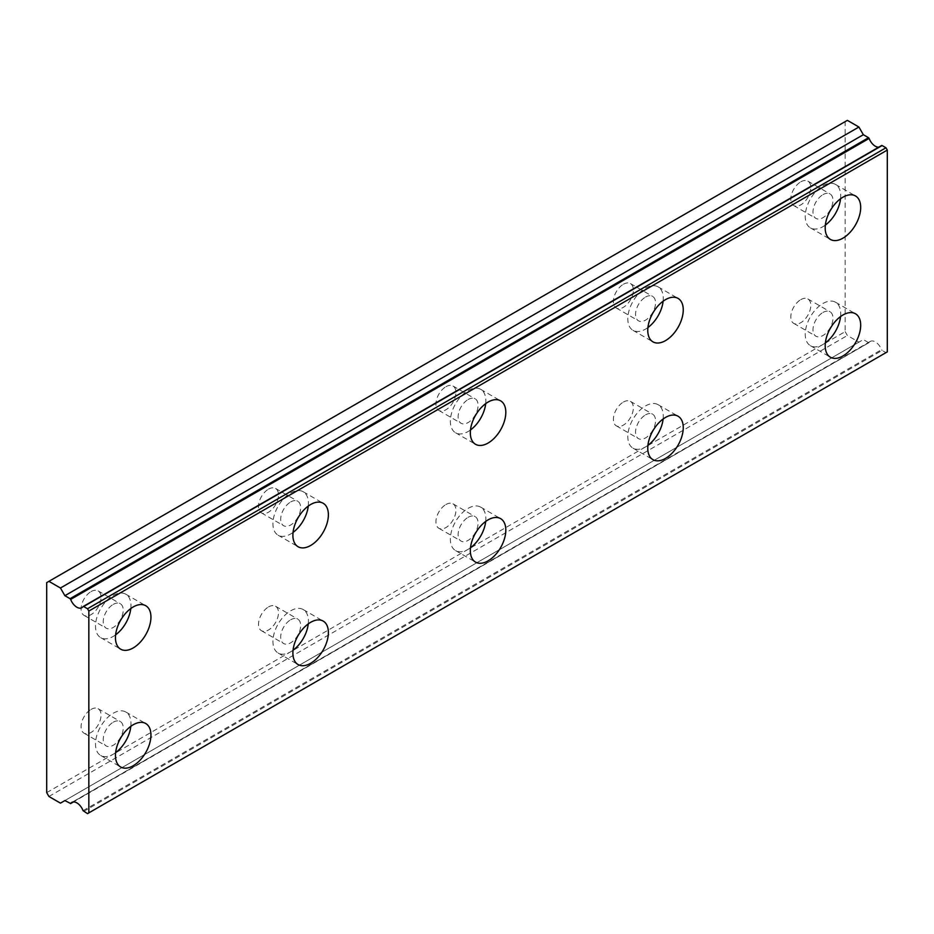 <?xml version="1.0" encoding="UTF-8"?>
<svg xmlns="http://www.w3.org/2000/svg" width="934" height="934" viewBox="0 0 934 934"><rect width="100%" height="100%" fill="white"/><g stroke="black" fill="none" stroke-linecap="round" stroke-linejoin="round"><path stroke-width="0.7" stroke-dasharray="4.67 3.5" d="M822.982 312.446A14.115 8.149 -60 0 1 830.034 311.746A14.115 8.149 -60 0 1 832.206 323.059A14.115 8.149 -60 0 1 822.982 335.493A14.115 8.149 -60 0 1 815.919 336.193A14.115 8.149 -60 0 1 813.759 324.88A14.115 8.149 -60 0 1 822.982 312.446M800.8 299.639A14.115 8.149 -60 0 1 807.863 298.938A14.115 8.149 -60 0 1 810.023 310.251A14.115 8.149 -60 0 1 800.8 322.685A14.115 8.149 -60 0 1 793.748 323.386A14.115 8.149 -60 0 1 791.577 312.073A14.115 8.149 -60 0 1 800.8 299.639M645.546 414.883A14.115 8.149 -60 0 1 652.597 414.182A14.115 8.149 -60 0 1 654.769 425.495A14.115 8.149 -60 0 1 645.546 437.929A14.115 8.149 -60 0 1 638.482 438.63A14.115 8.149 -60 0 1 636.323 427.317A14.115 8.149 -60 0 1 645.546 414.883M623.363 402.075A14.115 8.149 -60 0 1 630.427 401.375A14.115 8.149 -60 0 1 632.587 412.688A14.115 8.149 -60 0 1 623.363 425.133A14.115 8.149 -60 0 1 616.312 425.822A14.115 8.149 -60 0 1 614.14 414.521A14.115 8.149 -60 0 1 623.363 402.075M113.236 604.403A14.115 8.149 -60 0 1 120.299 603.703A14.115 8.149 -60 0 1 122.459 615.016A14.115 8.149 -60 0 1 113.236 627.45A14.115 8.149 -60 0 1 106.184 628.15A14.115 8.149 -60 0 1 104.013 616.837A14.115 8.149 -60 0 1 113.236 604.403M91.053 591.596A14.115 8.149 -60 0 1 98.117 590.895A14.115 8.149 -60 0 1 100.277 602.208A14.115 8.149 -60 0 1 91.053 614.642A14.115 8.149 -60 0 1 84.002 615.343A14.115 8.149 -60 0 1 81.842 604.029A14.115 8.149 -60 0 1 91.053 591.596M290.672 501.955A14.115 8.149 -60 0 1 297.736 501.254A14.115 8.149 -60 0 1 299.896 512.568A14.115 8.149 -60 0 1 290.672 525.001A14.115 8.149 -60 0 1 283.621 525.702A14.115 8.149 -60 0 1 281.449 514.4A14.115 8.149 -60 0 1 290.672 501.955M268.49 489.147A14.115 8.149 -60 0 1 275.553 488.459A14.115 8.149 -60 0 1 277.713 499.76A14.115 8.149 -60 0 1 268.49 512.206A14.115 8.149 -60 0 1 261.438 512.906A14.115 8.149 -60 0 1 259.278 501.593A14.115 8.149 -60 0 1 268.49 489.147M468.109 399.518A14.115 8.149 -60 0 1 475.161 398.818A14.115 8.149 -60 0 1 477.332 410.131A14.115 8.149 -60 0 1 468.109 422.565A14.115 8.149 -60 0 1 461.046 423.265A14.115 8.149 -60 0 1 458.886 411.952A14.115 8.149 -60 0 1 468.109 399.518M445.927 386.711A14.115 8.149 -60 0 1 452.99 386.011A14.115 8.149 -60 0 1 455.15 397.324A14.115 8.149 -60 0 1 445.927 409.757A14.115 8.149 -60 0 1 438.875 410.458A14.115 8.149 -60 0 1 436.703 399.145A14.115 8.149 -60 0 1 445.927 386.711M645.546 297.07A14.115 8.149 -60 0 1 652.597 296.37A14.115 8.149 -60 0 1 654.769 307.683A14.115 8.149 -60 0 1 645.546 320.128A14.115 8.149 -60 0 1 638.482 320.817A14.115 8.149 -60 0 1 636.323 309.516A14.115 8.149 -60 0 1 645.546 297.07M623.363 284.275A14.115 8.149 -60 0 1 630.427 283.574A14.115 8.149 -60 0 1 632.587 294.875A14.115 8.149 -60 0 1 623.363 307.321A14.115 8.149 -60 0 1 616.312 308.022A14.115 8.149 -60 0 1 614.14 296.708A14.115 8.149 -60 0 1 623.363 284.275M468.109 517.319A14.115 8.149 -60 0 1 475.161 516.63A14.115 8.149 -60 0 1 477.332 527.932A14.115 8.149 -60 0 1 468.109 540.377A14.115 8.149 -60 0 1 461.046 541.078A14.115 8.149 -60 0 1 458.886 529.765A14.115 8.149 -60 0 1 468.109 517.319M445.927 504.523A14.115 8.149 -60 0 1 452.99 503.823A14.115 8.149 -60 0 1 455.15 515.136A14.115 8.149 -60 0 1 445.927 527.57A14.115 8.149 -60 0 1 438.875 528.27A14.115 8.149 -60 0 1 436.703 516.957A14.115 8.149 -60 0 1 445.927 504.523M290.672 619.767A14.115 8.149 -60 0 1 297.736 619.067A14.115 8.149 -60 0 1 299.896 630.38A14.115 8.149 -60 0 1 290.672 642.814A14.115 8.149 -60 0 1 283.621 643.514A14.115 8.149 -60 0 1 281.449 632.201A14.115 8.149 -60 0 1 290.672 619.767M268.49 606.96A14.115 8.149 -60 0 1 275.553 606.259A14.115 8.149 -60 0 1 277.713 617.572A14.115 8.149 -60 0 1 268.49 630.006A14.115 8.149 -60 0 1 261.438 630.707A14.115 8.149 -60 0 1 259.278 619.394A14.115 8.149 -60 0 1 268.49 606.96M113.236 722.204A14.115 8.149 -60 0 1 120.299 721.503A14.115 8.149 -60 0 1 122.459 732.816A14.115 8.149 -60 0 1 113.236 745.262A14.115 8.149 -60 0 1 106.184 745.951A14.115 8.149 -60 0 1 104.013 734.649A14.115 8.149 -60 0 1 113.236 722.204M91.053 709.408A14.115 8.149 -60 0 1 98.117 708.708A14.115 8.149 -60 0 1 100.277 720.009A14.115 8.149 -60 0 1 91.053 732.454A14.115 8.149 -60 0 1 84.002 733.155A14.115 8.149 -60 0 1 81.842 721.842A14.115 8.149 -60 0 1 91.053 709.408M822.982 194.634A14.115 8.149 -60 0 1 830.034 193.933A14.115 8.149 -60 0 1 832.206 205.246A14.115 8.149 -60 0 1 822.982 217.68A14.115 8.149 -60 0 1 815.919 218.381A14.115 8.149 -60 0 1 813.759 207.068A14.115 8.149 -60 0 1 822.982 194.634M800.8 181.826A14.115 8.149 -60 0 1 807.863 181.126A14.115 8.149 -60 0 1 810.023 192.439A14.115 8.149 -60 0 1 800.8 204.873A14.115 8.149 -60 0 1 793.748 205.573A14.115 8.149 -60 0 1 791.577 194.26A14.115 8.149 -60 0 1 800.8 181.826M881.533 145.599A10.04 5.791 60 0 1 880.342 146.731A10.04 5.791 60 0 1 878.696 147.187M840.565 316.556A25.09 14.489 120 0 0 835.521 302.231A25.09 14.489 120 0 0 822.982 303.48A25.09 14.489 120 0 0 806.591 325.592A25.09 14.489 120 0 0 810.432 345.697A25.09 14.489 120 0 0 822.982 344.459A25.09 14.489 120 0 0 825.352 342.895M663.128 419.004A25.09 14.489 120 0 0 658.096 404.679A25.09 14.489 120 0 0 645.546 405.916A25.09 14.489 120 0 0 629.154 428.029A25.09 14.489 120 0 0 632.995 448.145A25.09 14.489 120 0 0 645.546 446.896A25.09 14.489 120 0 0 647.927 445.343M130.818 608.513A25.09 14.489 120 0 0 125.786 594.187A25.09 14.489 120 0 0 113.236 595.437A25.09 14.489 120 0 0 96.844 617.549A25.09 14.489 120 0 0 100.697 637.653A25.09 14.489 120 0 0 113.236 636.416A25.09 14.489 120 0 0 115.618 634.851M308.255 506.076A25.09 14.489 120 0 0 303.223 491.751A25.09 14.489 120 0 0 290.672 492.989A25.09 14.489 120 0 0 274.281 515.101A25.09 14.489 120 0 0 278.122 535.217A25.09 14.489 120 0 0 290.672 533.968A25.09 14.489 120 0 0 293.054 532.415M485.692 403.64A25.09 14.489 120 0 0 480.66 389.315A25.09 14.489 120 0 0 468.109 390.552A25.09 14.489 120 0 0 451.717 412.665A25.09 14.489 120 0 0 455.558 432.769A25.09 14.489 120 0 0 468.109 431.531A25.09 14.489 120 0 0 470.491 429.967M663.128 301.192A25.09 14.489 120 0 0 658.096 286.866A25.09 14.489 120 0 0 645.546 288.116A25.09 14.489 120 0 0 629.154 310.228A25.09 14.489 120 0 0 632.995 330.332A25.09 14.489 120 0 0 645.546 329.083A25.09 14.489 120 0 0 647.927 327.53M485.692 521.441A25.09 14.489 120 0 0 480.66 507.115A25.09 14.489 120 0 0 468.109 508.365A25.09 14.489 120 0 0 451.717 530.477A25.09 14.489 120 0 0 455.558 550.581A25.09 14.489 120 0 0 468.109 549.344A25.09 14.489 120 0 0 470.491 547.779M308.255 623.889A25.09 14.489 120 0 0 303.223 609.563A25.09 14.489 120 0 0 290.672 610.801A25.09 14.489 120 0 0 274.281 632.913A25.09 14.489 120 0 0 278.122 653.018A25.09 14.489 120 0 0 290.672 651.78A25.09 14.489 120 0 0 293.054 650.227M130.818 726.325A25.09 14.489 120 0 0 125.786 712A25.09 14.489 120 0 0 113.236 713.249A25.09 14.489 120 0 0 96.844 735.362A25.09 14.489 120 0 0 100.697 755.466A25.09 14.489 120 0 0 113.236 754.217A25.09 14.489 120 0 0 115.618 752.664M840.565 198.755A25.09 14.489 120 0 0 835.521 184.43A25.09 14.489 120 0 0 822.982 185.668A25.09 14.489 120 0 0 806.591 207.78A25.09 14.489 120 0 0 810.432 227.884A25.09 14.489 120 0 0 822.982 226.647A25.09 14.489 120 0 0 825.352 225.094M46.7 792.639L845.165 331.652L845.165 121.642L46.7 582.629M887.3 351.884L885.969 352.655L882.105 350.425L83.651 811.413M70.073 803.579L869.122 342.533A10.04 5.791 60 0 1 870.301 341.4A10.04 5.791 60 0 1 881.533 349.69L882.105 350.425M868.538 342.591L863.343 339.591L858.906 342.148L847.371 335.493L845.165 331.652M847.371 120.358L845.165 121.642M48.918 796.48L847.371 335.493M60.453 803.135L858.906 342.148M885.969 352.655L87.516 813.642M64.89 800.578L863.343 339.591M869.122 342.533L73.412 801.921M83.068 810.677L881.533 349.69M807.863 298.938L830.034 311.746M630.427 401.375L652.597 414.182M98.117 590.895L120.299 603.703M275.553 488.459L297.736 501.254M452.99 386.011L475.161 398.818M630.427 283.574L652.597 296.37M452.99 503.823L475.161 516.63M275.553 606.259L297.736 619.067M98.117 708.708L120.299 721.503M807.863 181.126L830.034 193.933M880.342 146.731L81.877 607.707M835.521 302.231L855.486 313.766M658.096 404.679L678.049 416.202M125.786 594.187L145.751 605.722M303.223 491.751L323.187 503.274M480.66 389.315L500.612 400.838M658.096 286.866L678.049 298.39M480.66 507.115L500.612 518.639M303.223 609.563L323.187 621.087M125.786 712L145.751 723.523M835.521 184.43L855.486 195.953M793.748 323.386L815.919 336.193M616.312 425.822L638.482 438.63M84.002 615.343L106.184 628.15M261.438 512.906L283.621 525.702M438.875 410.458L461.046 423.265M616.312 308.022L638.482 320.817M438.875 528.27L461.046 541.078M261.438 630.707L283.621 643.514M84.002 733.155L106.184 745.951M793.748 205.573L815.919 218.381M870.301 341.4L71.848 802.388M810.432 345.697L830.396 357.22M632.995 448.145L652.959 459.668M100.697 637.653L120.649 649.177M278.122 535.217L298.086 546.74M455.558 432.769L475.523 444.292M632.995 330.332L652.959 341.856M455.558 550.581L475.523 562.105M278.122 653.018L298.086 664.553M100.697 755.466L120.649 766.989M810.432 227.884L830.396 239.419M869.005 342.638L73.494 801.921"/><path stroke-width="1.4" d="M73.412 801.921L70.657 803.509A10.04 5.791 60 0 1 71.848 802.388A10.04 5.791 60 0 1 83.068 810.677L87.516 813.642L88.835 812.872L88.835 611.058L87.516 608.746L83.651 606.528L882.105 145.541L83.068 606.586A10.04 5.791 60 0 1 81.877 607.707A10.04 5.791 60 0 1 76.868 607.217A10.04 5.791 60 0 1 70.657 599.418L869.122 138.43L868.538 137.707L70.073 598.682L70.657 599.418M878.696 147.187A10.04 5.791 60 0 1 875.321 146.229A10.04 5.791 60 0 1 869.122 138.43M842.947 355.982A25.09 14.489 120 0 0 859.338 333.87A25.09 14.489 120 0 0 855.486 313.766A25.09 14.489 120 0 0 842.947 315.003A25.09 14.489 120 0 0 826.543 337.116A25.09 14.489 120 0 0 830.396 357.22A25.09 14.489 120 0 0 842.947 355.982M825.352 342.895A25.09 14.489 120 0 0 840.565 316.556M665.51 458.419A25.09 14.489 120 0 0 681.902 436.306A25.09 14.489 120 0 0 678.049 416.202A25.09 14.489 120 0 0 665.51 417.44A25.09 14.489 120 0 0 649.118 439.552A25.09 14.489 120 0 0 652.959 459.668A25.09 14.489 120 0 0 665.51 458.419M647.927 445.343A25.09 14.489 120 0 0 663.128 419.004M133.2 647.939A25.09 14.489 120 0 0 149.592 625.827A25.09 14.489 120 0 0 145.751 605.722A25.09 14.489 120 0 0 133.2 606.96A25.09 14.489 120 0 0 116.808 629.072A25.09 14.489 120 0 0 120.649 649.177A25.09 14.489 120 0 0 133.2 647.939M115.618 634.851A25.09 14.489 120 0 0 130.818 608.513M310.637 545.491A25.09 14.489 120 0 0 327.028 523.379A25.09 14.489 120 0 0 323.187 503.274A25.09 14.489 120 0 0 310.637 504.523A25.09 14.489 120 0 0 294.245 526.636A25.09 14.489 120 0 0 298.086 546.74A25.09 14.489 120 0 0 310.637 545.491M293.054 532.415A25.09 14.489 120 0 0 308.255 506.076M488.073 443.055A25.09 14.489 120 0 0 504.465 420.942A25.09 14.489 120 0 0 500.612 400.838A25.09 14.489 120 0 0 488.073 402.075A25.09 14.489 120 0 0 471.682 424.188A25.09 14.489 120 0 0 475.523 444.292A25.09 14.489 120 0 0 488.073 443.055M470.491 429.967A25.09 14.489 120 0 0 485.692 403.64M665.51 340.618A25.09 14.489 120 0 0 681.902 318.506A25.09 14.489 120 0 0 678.049 298.39A25.09 14.489 120 0 0 665.51 299.639A25.09 14.489 120 0 0 649.118 321.751A25.09 14.489 120 0 0 652.959 341.856A25.09 14.489 120 0 0 665.51 340.618M647.927 327.53A25.09 14.489 120 0 0 663.128 301.192M488.073 560.867A25.09 14.489 120 0 0 504.465 538.755A25.09 14.489 120 0 0 500.612 518.639A25.09 14.489 120 0 0 488.073 519.888A25.09 14.489 120 0 0 471.682 542A25.09 14.489 120 0 0 475.523 562.105A25.09 14.489 120 0 0 488.073 560.867M470.491 547.779A25.09 14.489 120 0 0 485.692 521.441M310.637 663.303A25.09 14.489 120 0 0 327.028 641.191A25.09 14.489 120 0 0 323.187 621.087A25.09 14.489 120 0 0 310.637 622.324A25.09 14.489 120 0 0 294.245 644.437A25.09 14.489 120 0 0 298.086 664.553A25.09 14.489 120 0 0 310.637 663.303M293.054 650.227A25.09 14.489 120 0 0 308.255 623.889M133.2 765.752A25.09 14.489 120 0 0 149.592 743.639A25.09 14.489 120 0 0 145.751 723.523A25.09 14.489 120 0 0 133.2 724.772A25.09 14.489 120 0 0 116.808 746.885A25.09 14.489 120 0 0 120.649 766.989A25.09 14.489 120 0 0 133.2 765.752M115.618 752.664A25.09 14.489 120 0 0 130.818 726.325M842.947 238.17A25.09 14.489 120 0 0 859.338 216.058A25.09 14.489 120 0 0 855.486 195.953A25.09 14.489 120 0 0 842.947 197.191A25.09 14.489 120 0 0 826.543 219.303A25.09 14.489 120 0 0 830.396 239.419A25.09 14.489 120 0 0 842.947 238.17M825.352 225.094A25.09 14.489 120 0 0 840.565 198.755M70.073 598.682L64.89 595.694L60.453 588.011L48.918 581.345L46.7 582.629L46.7 792.639L48.918 796.48L60.453 803.135L64.89 800.578L70.657 803.509M48.918 581.345L847.371 120.358L858.906 127.024L863.343 134.706L868.538 137.707M881.638 145.494L83.324 606.435M882.105 145.541L885.969 147.77L887.3 150.07L887.3 351.884L88.835 812.872M88.835 611.058L887.3 150.07M858.906 127.024L60.453 588.011M87.516 608.746L885.969 147.77M863.343 134.706L64.89 595.694M73.494 801.921L70.552 803.625"/></g></svg>

